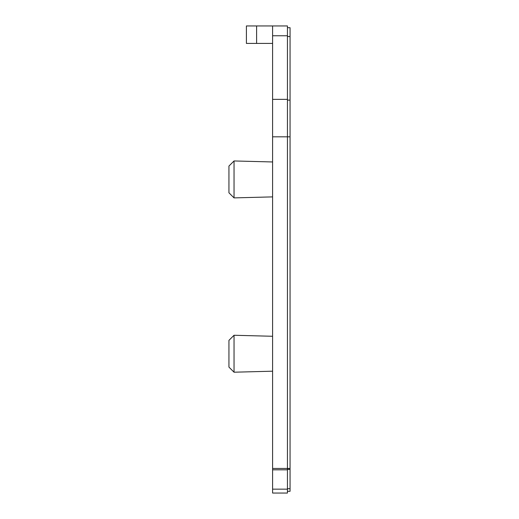 <?xml version="1.0" encoding="UTF-8"?>
<svg xmlns="http://www.w3.org/2000/svg" width="519" height="519" viewBox="0 0 519 519"><rect width="100%" height="100%" fill="white"/><g stroke="black" fill="none" stroke-linecap="round" stroke-linejoin="round"><path stroke-width="0.78" d="M272.598 336.273L234.043 335.261L234.043 372.207L272.598 371.195M234.043 197.895L228.937 192.789L228.937 166.061L234.043 160.955L272.598 161.96L234.043 160.955L234.043 197.895L272.598 196.889M234.043 335.261L228.937 340.367L228.937 367.102L234.043 372.207M272.598 489.164L272.598 493.05L287.442 493.05L287.442 489.164L272.598 489.164L272.598 469.818L287.442 469.818L287.442 489.164M272.598 35.766L287.442 35.766L287.442 25.95L272.598 25.95L272.598 469.818M272.598 25.95L246.402 25.95L246.402 43.414L272.598 43.414M246.402 43.414L246.402 25.95L256.607 25.95L256.607 43.414M287.442 469.818L287.442 468.462L272.598 468.462M272.598 136.821L287.442 136.821L287.442 468.462L290.063 468.462L290.063 27.695L287.442 27.695L290.063 27.695M290.063 136.821L287.442 136.821L287.442 99.363L272.598 99.363M287.442 35.766L287.442 99.363M287.442 491.305L290.063 491.305L290.063 468.462M287.442 36.531L290.063 36.531M287.442 100.122L290.063 100.122M287.442 469.364L290.063 469.364M287.442 488.716L290.063 488.716M228.937 166.061L234.043 160.955"/></g></svg>
